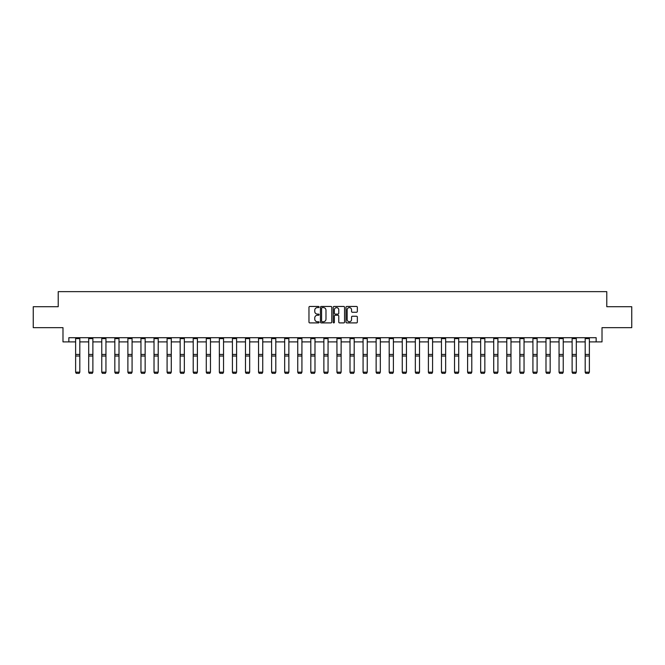 <?xml version="1.0" encoding="UTF-8"?>
<svg xmlns="http://www.w3.org/2000/svg" width="665" height="665" viewBox="0 0 665 665"><rect width="100%" height="100%" fill="white"/><g stroke="black" fill="none" stroke-linecap="round" stroke-linejoin="round"><path stroke-width="1" d="M319.1 307.031A0.574 0.574 0 0 0 318.527 306.457L309.79 306.457A0.823 0.823 0 0 0 308.967 307.28L308.967 322.076A0.823 0.823 0 0 0 309.79 322.899L318.527 322.899A0.574 0.574 0 0 0 319.1 322.317A0.574 0.574 0 0 0 318.527 321.744L317.396 321.744A2.627 2.627 0 0 1 314.761 319.117L314.761 317.878A2.627 2.627 0 0 1 317.396 315.252L318.527 315.252A0.574 0.574 0 0 0 319.1 314.678A0.574 0.574 0 0 0 318.527 314.096L317.396 314.096A2.627 2.627 0 0 1 314.761 311.469L314.761 310.239A2.627 2.627 0 0 1 317.396 307.604L318.527 307.604A0.574 0.574 0 0 0 319.1 307.031M356.523 312.251A0.823 0.823 0 0 0 357.346 311.428L357.346 307.28A0.823 0.823 0 0 0 356.523 306.457L346.822 306.457A0.823 0.823 0 0 0 346 307.28L346 322.076A0.823 0.823 0 0 0 346.822 322.899L356.523 322.899A0.823 0.823 0 0 0 357.346 322.076L357.346 317.055A0.823 0.823 0 0 0 356.523 316.241L352.375 316.241A0.823 0.823 0 0 0 351.552 317.055L351.552 319.549A2.203 2.203 0 0 1 349.349 321.744A2.203 2.203 0 0 1 347.155 319.549L347.155 309.807A2.203 2.203 0 0 1 349.349 307.604A2.203 2.203 0 0 1 351.552 309.807L351.552 311.428A0.823 0.823 0 0 0 352.375 312.251L356.523 312.251M68.844 341.893L68.844 337.704L596.156 337.704L596.156 341.893L602.016 341.893L602.016 327.654L631.75 327.654L631.75 306.715L606.788 306.715L606.788 291.644L58.212 291.644L58.212 306.715L33.25 306.715L33.25 327.654L62.984 327.654L62.984 341.893L75.627 341.893M331.777 307.28A0.823 0.823 0 0 0 330.962 306.457L321.262 306.457A0.823 0.823 0 0 0 320.439 307.28L320.439 322.076A0.823 0.823 0 0 0 321.262 322.899L330.962 322.899A0.823 0.823 0 0 0 331.777 322.076L331.777 307.28M334.038 306.457L343.738 306.457A0.823 0.823 0 0 1 344.561 307.28L344.561 322.076A0.823 0.823 0 0 1 343.738 322.899L339.591 322.899A0.823 0.823 0 0 1 338.768 322.076L338.768 316.075A0.823 0.823 0 0 0 337.945 315.252L335.193 315.252A0.823 0.823 0 0 0 334.37 316.075L334.37 322.317A0.574 0.574 0 0 1 333.797 322.899A0.574 0.574 0 0 1 333.223 322.317L333.223 307.28A0.823 0.823 0 0 1 334.038 306.457M79.817 341.893L88.694 341.893M92.884 341.893L101.762 341.893M105.951 341.893L114.829 341.893M119.01 341.893L127.888 341.893M132.077 341.893L140.955 341.893M145.145 341.893L154.022 341.893M158.212 341.893L167.09 341.893M171.279 341.893L180.157 341.893M184.338 341.893L193.216 341.893M197.405 341.893L206.283 341.893M210.472 341.893L219.35 341.893M223.54 341.893L232.418 341.893M236.599 341.893L245.476 341.893M249.666 341.893L258.544 341.893M262.733 341.893L271.611 341.893M275.8 341.893L284.678 341.893M288.868 341.893L297.745 341.893M301.927 341.893L310.804 341.893M314.994 341.893L323.872 341.893M328.061 341.893L336.939 341.893M341.128 341.893L350.006 341.893M354.196 341.893L363.073 341.893M367.255 341.893L376.132 341.893M380.322 341.893L389.2 341.893M393.389 341.893L402.267 341.893M406.456 341.893L415.334 341.893M419.524 341.893L428.401 341.893M432.582 341.893L441.46 341.893M445.65 341.893L454.527 341.893M458.717 341.893L467.595 341.893M471.784 341.893L480.662 341.893M484.843 341.893L493.721 341.893M497.91 341.893L506.788 341.893M510.978 341.893L519.855 341.893M524.045 341.893L532.923 341.893M537.112 341.893L545.99 341.893M550.171 341.893L559.049 341.893M563.238 341.893L572.116 341.893M576.306 341.893L585.183 341.893M589.373 341.893L596.156 341.893M322.159 307.604A0.574 0.574 0 0 0 321.586 308.178L321.586 321.17A0.574 0.574 0 0 0 322.159 321.744L323.356 321.744A2.627 2.627 0 0 0 325.983 319.117L325.983 310.239A2.627 2.627 0 0 0 323.356 307.604L322.159 307.604M338.768 309.848A2.203 2.203 0 0 0 336.573 307.646A2.203 2.203 0 0 0 334.37 309.848L334.37 313.273A0.823 0.823 0 0 0 335.193 314.096L337.945 314.096A0.823 0.823 0 0 0 338.768 313.273L338.768 309.848M75.627 372.317L76.259 373.356L75.627 372.167L79.817 372.167L79.185 373.356L76.259 373.298L79.185 373.356M79.817 337.704L79.817 372.167L79.185 373.298M75.627 337.704L75.627 372.167L76.259 373.298M88.694 372.317L89.326 373.356L88.694 372.167L92.884 372.167L92.252 373.356L89.326 373.298L92.252 373.356M101.762 372.317L102.385 373.356L101.762 372.167L105.951 372.167L105.319 373.356L102.385 373.298L105.319 373.356M92.884 337.704L92.884 372.167L92.252 373.298M88.694 337.704L88.694 372.167L89.326 373.298M105.951 337.704L105.951 372.167L105.319 373.298M101.762 337.704L101.762 372.167L102.385 373.298M114.829 372.317L115.452 373.356L114.829 372.167L119.01 372.167L118.387 373.356L115.452 373.298L118.387 373.356M127.888 372.317L128.52 373.356L127.888 372.167L132.077 372.167L131.454 373.356L128.52 373.298L131.454 373.356M140.955 372.317L141.587 373.356L140.955 372.167L145.145 372.167L144.513 373.356L141.587 373.298L144.513 373.356M119.01 337.704L119.01 372.167L118.387 373.298M114.829 337.704L114.829 372.167L115.452 373.298M132.077 337.704L132.077 372.167L131.454 373.298M127.888 337.704L127.888 372.167L128.52 373.298M145.145 337.704L145.145 372.167L144.513 373.298M140.955 337.704L140.955 372.167L141.587 373.298M154.022 372.317L154.654 373.356L154.022 372.167L158.212 372.167L157.58 373.356L154.654 373.298L157.58 373.356M158.212 337.704L158.212 372.167L157.58 373.298M154.022 337.704L154.022 372.167L154.654 373.298M167.09 372.317L167.713 373.356L167.09 372.167L171.279 372.167L170.647 373.356L167.713 373.298L170.647 373.356M171.279 337.704L171.279 372.167L170.647 373.298M167.09 337.704L167.09 372.167L167.713 373.298M180.157 372.317L180.78 373.356L180.157 372.167L184.338 372.167L183.715 373.356L180.78 373.298L183.715 373.356M184.338 337.704L184.338 372.167L183.715 373.298M180.157 337.704L180.157 372.167L180.78 373.298M193.216 372.317L193.847 373.356L193.216 372.167L197.405 372.167L196.782 373.356L193.847 373.298L196.782 373.356M197.405 337.704L197.405 372.167L196.782 373.298M193.216 337.704L193.216 372.167L193.847 373.298M206.283 372.317L206.915 373.356L206.283 372.167L210.472 372.167L209.841 373.356L206.915 373.298L209.841 373.356M210.472 337.704L210.472 372.167L209.841 373.298M206.283 337.704L206.283 372.167L206.915 373.298M219.35 372.317L219.974 373.356L219.35 372.167L223.54 372.167L222.908 373.356L219.974 373.298L222.908 373.356M223.54 337.704L223.54 372.167L222.908 373.298M219.35 337.704L219.35 372.167L219.974 373.298M232.418 372.317L233.041 373.356L232.418 372.167L236.599 372.167L235.975 373.356L233.041 373.298L235.975 373.356M236.599 337.704L236.599 372.167L235.975 373.298M232.418 337.704L232.418 372.167L233.041 373.298M245.476 372.317L246.108 373.356L245.476 372.167L249.666 372.167L249.043 373.356L246.108 373.298L249.043 373.356M249.666 337.704L249.666 372.167L249.043 373.298M245.476 337.704L245.476 372.167L246.108 373.298M258.544 372.317L259.175 373.356L258.544 372.167L262.733 372.167L262.101 373.356L259.175 373.298L262.101 373.356M262.733 337.704L262.733 372.167L262.101 373.298M258.544 337.704L258.544 372.167L259.175 373.298M271.611 372.317L272.243 373.356L271.611 372.167L275.8 372.167L275.169 373.356L272.243 373.298L275.169 373.356M275.8 337.704L275.8 372.167L275.169 373.298M271.611 337.704L271.611 372.167L272.243 373.298M284.678 372.317L285.302 373.356L284.678 372.167L288.868 372.167L288.236 373.356L285.302 373.298L288.236 373.356M288.868 337.704L288.868 372.167L288.236 373.298M284.678 337.704L284.678 372.167L285.302 373.298M297.745 372.317L298.369 373.356L297.745 372.167L301.927 372.167L301.303 373.356L298.369 373.298L301.303 373.356M301.927 337.704L301.927 372.167L301.303 373.298M297.745 337.704L297.745 372.167L298.369 373.298M310.804 372.317L311.436 373.356L310.804 372.167L314.994 372.167L314.37 373.356L311.436 373.298L314.37 373.356M314.994 337.704L314.994 372.167L314.37 373.298M310.804 337.704L310.804 372.167L311.436 373.298M323.872 372.317L324.503 373.356L323.872 372.167L328.061 372.167L327.429 373.356L324.503 373.298L327.429 373.356M328.061 337.704L328.061 372.167L327.429 373.298M323.872 337.704L323.872 372.167L324.503 373.298M336.939 372.317L337.571 373.356L336.939 372.167L341.128 372.167L340.497 373.356L337.571 373.298L340.497 373.356M341.128 337.704L341.128 372.167L340.497 373.298M336.939 337.704L336.939 372.167L337.571 373.298M350.006 372.317L350.63 373.356L350.006 372.167L354.196 372.167L353.564 373.356L350.63 373.298L353.564 373.356M354.196 337.704L354.196 372.167L353.564 373.298M350.006 337.704L350.006 372.167L350.63 373.298M363.073 372.317L363.697 373.356L363.073 372.167L367.255 372.167L366.631 373.356L363.697 373.298L366.631 373.356M367.255 337.704L367.255 372.167L366.631 373.298M363.073 337.704L363.073 372.167L363.697 373.298M376.132 372.317L376.764 373.356L376.132 372.167L380.322 372.167L379.698 373.356L376.764 373.298L379.698 373.356M380.322 337.704L380.322 372.167L379.698 373.298M376.132 337.704L376.132 372.167L376.764 373.298M389.2 372.317L389.831 373.356L389.2 372.167L393.389 372.167L392.757 373.356L389.831 373.298L392.757 373.356M393.389 337.704L393.389 372.167L392.757 373.298M389.2 337.704L389.2 372.167L389.831 373.298M402.267 372.317L402.899 373.356L402.267 372.167L406.456 372.167L405.825 373.356L402.899 373.298L405.825 373.356M406.456 337.704L406.456 372.167L405.825 373.298M402.267 337.704L402.267 372.167L402.899 373.298M415.334 372.317L415.957 373.356L415.334 372.167L419.524 372.167L418.892 373.356L415.957 373.298L418.892 373.356M419.524 337.704L419.524 372.167L418.892 373.298M415.334 337.704L415.334 372.167L415.957 373.298M428.401 372.317L429.025 373.356L428.401 372.167L432.582 372.167L431.959 373.356L429.025 373.298L431.959 373.356M432.582 337.704L432.582 372.167L431.959 373.298M428.401 337.704L428.401 372.167L429.025 373.298M441.46 372.317L442.092 373.356L441.46 372.167L445.65 372.167L445.026 373.356L442.092 373.298L445.026 373.356M445.65 337.704L445.65 372.167L445.026 373.298M441.46 337.704L441.46 372.167L442.092 373.298M454.527 372.317L455.159 373.356L454.527 372.167L458.717 372.167L458.085 373.356L455.159 373.298L458.085 373.356M458.717 337.704L458.717 372.167L458.085 373.298M454.527 337.704L454.527 372.167L455.159 373.298M467.595 372.317L468.218 373.356L467.595 372.167L471.784 372.167L471.152 373.356L468.218 373.298L471.152 373.356M471.784 337.704L471.784 372.167L471.152 373.298M467.595 337.704L467.595 372.167L468.218 373.298M480.662 372.317L481.285 373.356L480.662 372.167L484.843 372.167L484.22 373.356L481.285 373.298L484.22 373.356M484.843 337.704L484.843 372.167L484.22 373.298M480.662 337.704L480.662 372.167L481.285 373.298M493.721 372.317L494.353 373.356L493.721 372.167L497.91 372.167L497.287 373.356L494.353 373.298L497.287 373.356M497.91 337.704L497.91 372.167L497.287 373.298M493.721 337.704L493.721 372.167L494.353 373.298M506.788 372.317L507.42 373.356L506.788 372.167L510.978 372.167L510.346 373.356L507.42 373.298L510.346 373.356M510.978 337.704L510.978 372.167L510.346 373.298M506.788 337.704L506.788 372.167L507.42 373.298M519.855 372.317L520.487 373.356L519.855 372.167L524.045 372.167L523.413 373.356L520.487 373.298L523.413 373.356M524.045 337.704L524.045 372.167L523.413 373.298M519.855 337.704L519.855 372.167L520.487 373.298M532.923 372.317L533.546 373.356L532.923 372.167L537.112 372.167L536.48 373.356L533.546 373.298L536.48 373.356M537.112 337.704L537.112 372.167L536.48 373.298M532.923 337.704L532.923 372.167L533.546 373.298M545.99 372.317L546.613 373.356L545.99 372.167L550.171 372.167L549.548 373.356L546.613 373.298L549.548 373.356M550.171 337.704L550.171 372.167L549.548 373.298M545.99 337.704L545.99 372.167L546.613 373.298M559.049 372.317L559.681 373.356L559.049 372.167L563.238 372.167L562.615 373.356L559.681 373.298L562.615 373.356M563.238 337.704L563.238 372.167L562.615 373.298M559.049 337.704L559.049 372.167L559.681 373.298M572.116 372.317L572.748 373.356L572.116 372.167L576.306 372.167L575.674 373.356L572.748 373.298L575.674 373.356M576.306 337.704L576.306 372.167L575.674 373.298M572.116 337.704L572.116 372.167L572.748 373.298M585.183 372.317L585.815 373.356L585.183 372.167L589.373 372.167L588.741 373.356L585.815 373.298L588.741 373.356M589.373 337.704L589.373 372.167L588.741 373.298M585.183 337.704L585.183 372.167L585.815 373.298M79.817 337.72L75.627 337.72M79.817 354.445L75.627 354.445M79.817 356.033L75.627 356.033M79.817 338.626L75.627 338.626M92.884 337.72L88.694 337.72M92.884 354.445L88.694 354.445M92.884 356.033L88.694 356.033M92.884 338.626L88.694 338.626M105.951 337.72L101.762 337.72M105.951 354.445L101.762 354.445M105.951 356.033L101.762 356.033M105.951 338.626L101.762 338.626M119.01 337.72L114.829 337.72M119.01 354.445L114.829 354.445M119.01 356.033L114.829 356.033M119.01 338.626L114.829 338.626M132.077 337.72L127.888 337.72M132.077 354.445L127.888 354.445M132.077 356.033L127.888 356.033M132.077 338.626L127.888 338.626M145.145 337.72L140.955 337.72M145.145 354.445L140.955 354.445M145.145 356.033L140.955 356.033M145.145 338.626L140.955 338.626M158.212 337.72L154.022 337.72M158.212 354.445L154.022 354.445M158.212 356.033L154.022 356.033M158.212 338.626L154.022 338.626M171.279 337.72L167.09 337.72M171.279 354.445L167.09 354.445M171.279 356.033L167.09 356.033M171.279 338.626L167.09 338.626M184.338 337.72L180.157 337.72M184.338 354.445L180.157 354.445M184.338 356.033L180.157 356.033M184.338 338.626L180.157 338.626M197.405 337.72L193.216 337.72M197.405 354.445L193.216 354.445M197.405 356.033L193.216 356.033M197.405 338.626L193.216 338.626M210.472 337.72L206.283 337.72M210.472 354.445L206.283 354.445M210.472 356.033L206.283 356.033M210.472 338.626L206.283 338.626M223.54 337.72L219.35 337.72M223.54 354.445L219.35 354.445M223.54 356.033L219.35 356.033M223.54 338.626L219.35 338.626M236.599 337.72L232.418 337.72M236.599 354.445L232.418 354.445M236.599 356.033L232.418 356.033M236.599 338.626L232.418 338.626M249.666 337.72L245.476 337.72M249.666 354.445L245.476 354.445M249.666 356.033L245.476 356.033M249.666 338.626L245.476 338.626M262.733 337.72L258.544 337.72M262.733 354.445L258.544 354.445M262.733 356.033L258.544 356.033M262.733 338.626L258.544 338.626M275.8 337.72L271.611 337.72M275.8 354.445L271.611 354.445M275.8 356.033L271.611 356.033M275.8 338.626L271.611 338.626M288.868 337.72L284.678 337.72M288.868 354.445L284.678 354.445M288.868 356.033L284.678 356.033M288.868 338.626L284.678 338.626M301.927 337.72L297.745 337.72M301.927 354.445L297.745 354.445M301.927 356.033L297.745 356.033M301.927 338.626L297.745 338.626M314.994 337.72L310.804 337.72M314.994 354.445L310.804 354.445M314.994 356.033L310.804 356.033M314.994 338.626L310.804 338.626M328.061 337.72L323.872 337.72M328.061 354.445L323.872 354.445M328.061 356.033L323.872 356.033M328.061 338.626L323.872 338.626M341.128 337.72L336.939 337.72M341.128 354.445L336.939 354.445M341.128 356.033L336.939 356.033M341.128 338.626L336.939 338.626M354.196 337.72L350.006 337.72M354.196 354.445L350.006 354.445M354.196 356.033L350.006 356.033M354.196 338.626L350.006 338.626M367.255 337.72L363.073 337.72M367.255 354.445L363.073 354.445M367.255 356.033L363.073 356.033M367.255 338.626L363.073 338.626M380.322 337.72L376.132 337.72M380.322 354.445L376.132 354.445M380.322 356.033L376.132 356.033M380.322 338.626L376.132 338.626M393.389 337.72L389.2 337.72M393.389 354.445L389.2 354.445M393.389 356.033L389.2 356.033M393.389 338.626L389.2 338.626M406.456 337.72L402.267 337.72M406.456 354.445L402.267 354.445M406.456 356.033L402.267 356.033M406.456 338.626L402.267 338.626M419.524 337.72L415.334 337.72M419.524 354.445L415.334 354.445M419.524 356.033L415.334 356.033M419.524 338.626L415.334 338.626M432.582 337.72L428.401 337.72M432.582 354.445L428.401 354.445M432.582 356.033L428.401 356.033M432.582 338.626L428.401 338.626M445.65 337.72L441.46 337.72M445.65 354.445L441.46 354.445M445.65 356.033L441.46 356.033M445.65 338.626L441.46 338.626M458.717 337.72L454.527 337.72M458.717 354.445L454.527 354.445M458.717 356.033L454.527 356.033M458.717 338.626L454.527 338.626M471.784 337.72L467.595 337.72M471.784 354.445L467.595 354.445M471.784 356.033L467.595 356.033M471.784 338.626L467.595 338.626M484.843 337.72L480.662 337.72M484.843 354.445L480.662 354.445M484.843 356.033L480.662 356.033M484.843 338.626L480.662 338.626M497.91 337.72L493.721 337.72M497.91 354.445L493.721 354.445M497.91 356.033L493.721 356.033M497.91 338.626L493.721 338.626M510.978 337.72L506.788 337.72M510.978 354.445L506.788 354.445M510.978 356.033L506.788 356.033M510.978 338.626L506.788 338.626M524.045 337.72L519.855 337.72M524.045 354.445L519.855 354.445M524.045 356.033L519.855 356.033M524.045 338.626L519.855 338.626M537.112 337.72L532.923 337.72M537.112 354.445L532.923 354.445M537.112 356.033L532.923 356.033M537.112 338.626L532.923 338.626M550.171 337.72L545.99 337.72M550.171 354.445L545.99 354.445M550.171 356.033L545.99 356.033M550.171 338.626L545.99 338.626M563.238 337.72L559.049 337.72M563.238 354.445L559.049 354.445M563.238 356.033L559.049 356.033M563.238 338.626L559.049 338.626M576.306 337.72L572.116 337.72M576.306 354.445L572.116 354.445M576.306 356.033L572.116 356.033M576.306 338.626L572.116 338.626M589.373 337.72L585.183 337.72M589.373 354.445L585.183 354.445M589.373 356.033L585.183 356.033M589.373 338.626L585.183 338.626"/></g></svg>

